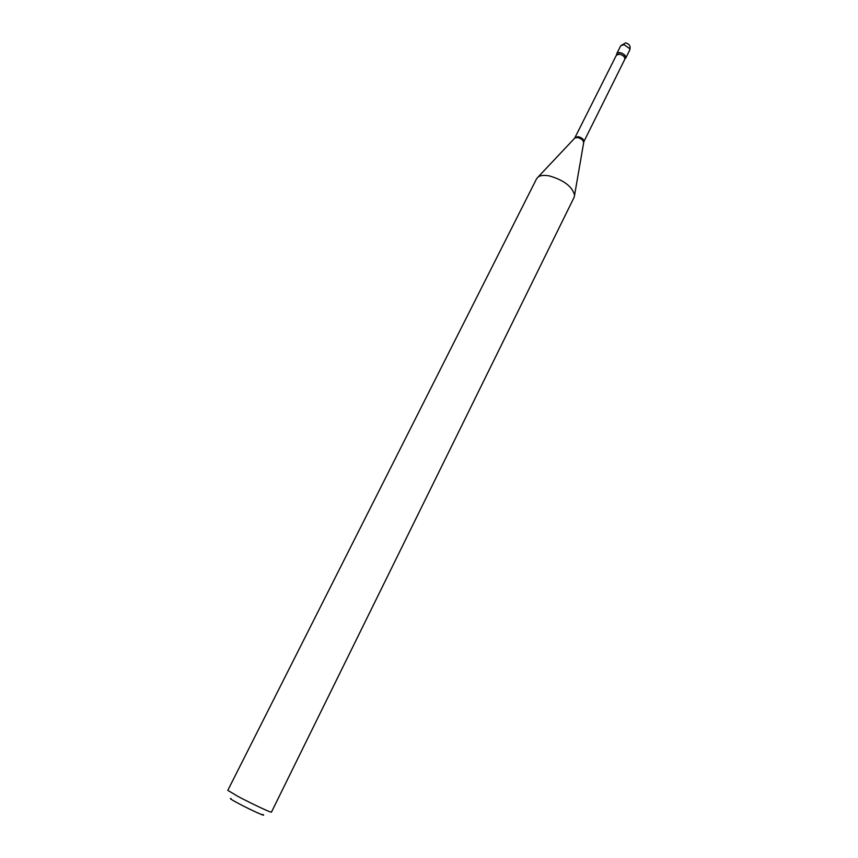 <?xml version="1.0" encoding="UTF-8"?>
<svg xmlns="http://www.w3.org/2000/svg" width="858" height="858" viewBox="0 0 858 858"><rect width="100%" height="100%" fill="white"/><g stroke="black" fill="none" stroke-linecap="round" stroke-linejoin="round"><path stroke-width="1.29" d="M624.914 58.923L625.739 56.596C622.79 52.746 619.798 51.77 616.763 53.679L616.623 54.783M616.366 55.148L619.465 54.161C623.283 55.244 625.053 56.971 624.785 59.341L624.946 58.912C626.705 56.435 625.074 54.344 620.066 52.628C617.696 52.402 616.537 53.11 616.612 54.751L574.635 138.245M262.805 814.457C267.61 817.631 250.3 809.802 238.106 803.26C231.252 799.57 228.936 798.037 231.145 798.669M271.45 812.14C271.857 813.17 251.684 803.721 238.116 796.503L227.799 790.368L536.658 178.636L538.127 176.963C540.561 175.3 544.358 174.957 549.506 175.954C563.91 180.18 572.265 186.572 574.581 195.141L574.12 197.319L271.45 812.14M620.731 45.731L625.6 42.911C629.493 43.865 630.855 46.289 629.675 50.182L629.708 48.627L624.045 44.659L620.731 45.731L616.763 53.679M624.785 59.341L583.848 141.688C583.998 139.511 582.153 137.827 578.292 136.637L575.235 137.398M583.537 142.675L583.612 142.203C583.097 140.058 581.134 138.513 577.724 137.57L574.967 137.891L538.127 176.963M629.675 50.182L625.718 58.14M583.848 141.688L574.581 195.141"/></g></svg>
